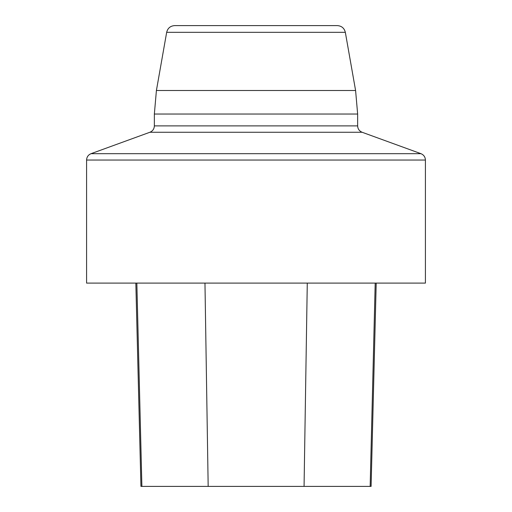 <?xml version="1.0" encoding="UTF-8"?>
<svg xmlns="http://www.w3.org/2000/svg" width="512" height="512" viewBox="0 0 512 512"><rect width="100%" height="100%" fill="white"/><g stroke="black" fill="none" stroke-linecap="round" stroke-linejoin="round"><path stroke-width="0.77" d="M86.586 160.045L86.586 283.104L425.414 283.104L425.414 160.045L86.586 160.045C86.739 156.992 88.23 154.867 91.046 153.677L420.954 153.677C423.77 154.867 425.261 156.992 425.414 160.045M135.834 283.104L140.941 486.4L371.098 486.4L376.205 283.104M337.325 25.6L174.675 25.6L337.325 25.6C341.613 25.907 344.282 28.147 345.331 32.32L355.59 90.496L357.645 114.029L357.645 125.888C357.798 128.947 359.29 131.066 362.106 132.256L149.894 132.256L362.106 132.256L420.954 153.677M141.888 486.4L136.845 283.104M208.173 486.4L204.966 283.104M304.064 486.4L307.277 283.104M370.157 486.4L375.2 283.104M345.331 32.32L166.669 32.32L156.41 90.496L355.59 90.496M357.645 114.029L154.355 114.029L154.355 125.888L357.645 125.888M154.355 125.888C154.202 128.947 152.71 131.066 149.894 132.256L91.046 153.677M156.41 90.496L154.355 114.029M166.669 32.32C167.718 28.147 170.387 25.907 174.675 25.6"/></g></svg>
